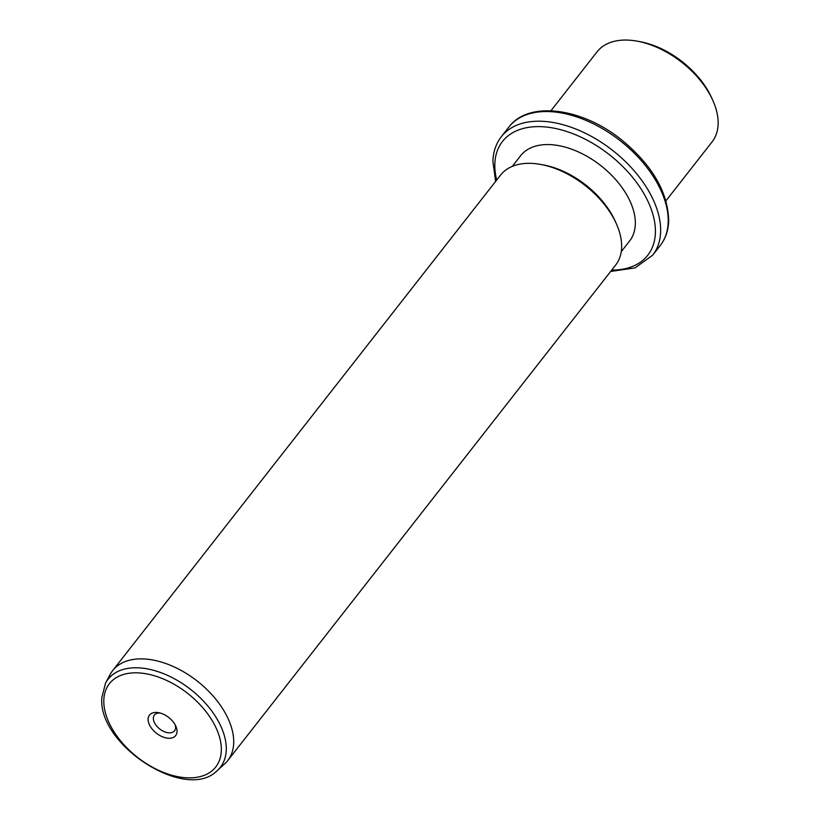 <?xml version="1.0" encoding="UTF-8"?>
<svg xmlns="http://www.w3.org/2000/svg" width="820" height="820" viewBox="0 0 820 820"><rect width="100%" height="100%" fill="white"/><g stroke="black" fill="none" stroke-linecap="round" stroke-linejoin="round"><path stroke-width="1.23" d="M637.201 41.164L640.01 41.676A69.188 41.646 38.1 0 1 711.637 97.754L712.816 100.358A73.031 43.952 -141.9 0 0 637.201 41.164A73.031 43.952 -141.9 0 0 597.083 51.814L550.927 110.772M665.953 200.808L712.098 141.86A73.031 43.952 -141.9 0 0 718.135 124.189A73.031 43.952 -141.9 0 0 712.816 100.358M512.274 166.388L520.628 155.718A69.188 41.646 38.1 0 1 589.067 157.532A69.188 41.646 38.1 0 1 635.316 224.28A69.188 41.646 38.1 0 1 629.596 241.018L621.232 251.689M540.688 164.441L543.496 164.953A69.188 41.646 38.1 0 1 615.133 221.031L616.302 223.634A73.031 43.952 -141.9 0 0 540.688 164.441A73.031 43.952 -141.9 0 0 500.569 175.101L112.627 670.657A73.031 43.952 38.1 0 1 184.869 672.574A73.031 43.952 38.1 0 1 233.69 743.033A73.031 43.952 38.1 0 1 227.652 760.693A73.031 43.952 38.1 0 1 224.454 764.107L217.259 770.574A71.34 42.937 38.1 0 0 226.269 749.982A71.34 42.937 38.1 0 0 175.367 679.308A71.34 42.937 38.1 0 0 105.534 683.111L110.085 674.573A73.031 43.952 38.1 0 1 112.627 670.657M227.652 760.693L615.584 265.147A73.031 43.952 -141.9 0 0 621.632 247.476A73.031 43.952 -141.9 0 0 616.302 223.634M177.028 731.573A16.615 10.004 38.1 0 1 162.175 736.668A16.615 10.004 38.1 0 1 148.112 719.12A16.615 10.004 38.1 0 1 158.619 712.672A16.615 10.004 38.1 0 1 175.818 726.141A16.615 10.004 38.1 0 1 177.028 731.573M160.136 713.021A12.771 7.687 -141.9 0 0 154.406 715.05A12.771 7.687 -141.9 0 0 153.35 718.146A12.771 7.687 -141.9 0 0 161.888 730.466A12.771 7.687 -141.9 0 0 174.527 730.804A12.771 7.687 -141.9 0 0 175.583 727.709A12.771 7.687 -141.9 0 0 175.121 724.757M508.902 127.038A96.104 57.83 38.1 0 1 603.961 129.57A96.104 57.83 38.1 0 1 668.187 222.271A96.104 57.83 38.1 0 1 660.243 245.518C665.522 238.671 668.341 230.492 668.689 220.969C668.023 192.054 652.115 164.851 620.945 139.359C581.462 107.686 528.449 100.614 508.902 127.038L501.327 136.714A96.104 57.83 38.1 0 1 596.386 139.236A96.104 57.83 38.1 0 1 660.623 231.937A96.104 57.83 38.1 0 1 652.669 255.184L660.243 245.518M496.694 180.051A92.26 55.524 38.1 0 1 494.839 163.815A92.26 55.524 38.1 0 1 577.321 135.505A92.26 55.524 38.1 0 1 655.385 232.921A92.26 55.524 38.1 0 1 611.71 270.098M221.328 750.638A67.537 40.641 38.1 0 1 160.956 771.364A67.537 40.641 38.1 0 1 103.812 700.054A67.537 40.641 38.1 0 1 164.184 679.329A67.537 40.641 38.1 0 1 221.328 750.638M495.618 181.415L492.892 161.263C493.23 151.741 496.049 143.561 501.327 136.714M610.644 271.461L635.059 267.884L652.669 255.184M105.534 683.111L101.864 697.502C97.262 744.745 186.171 802.534 217.259 770.574"/></g></svg>
